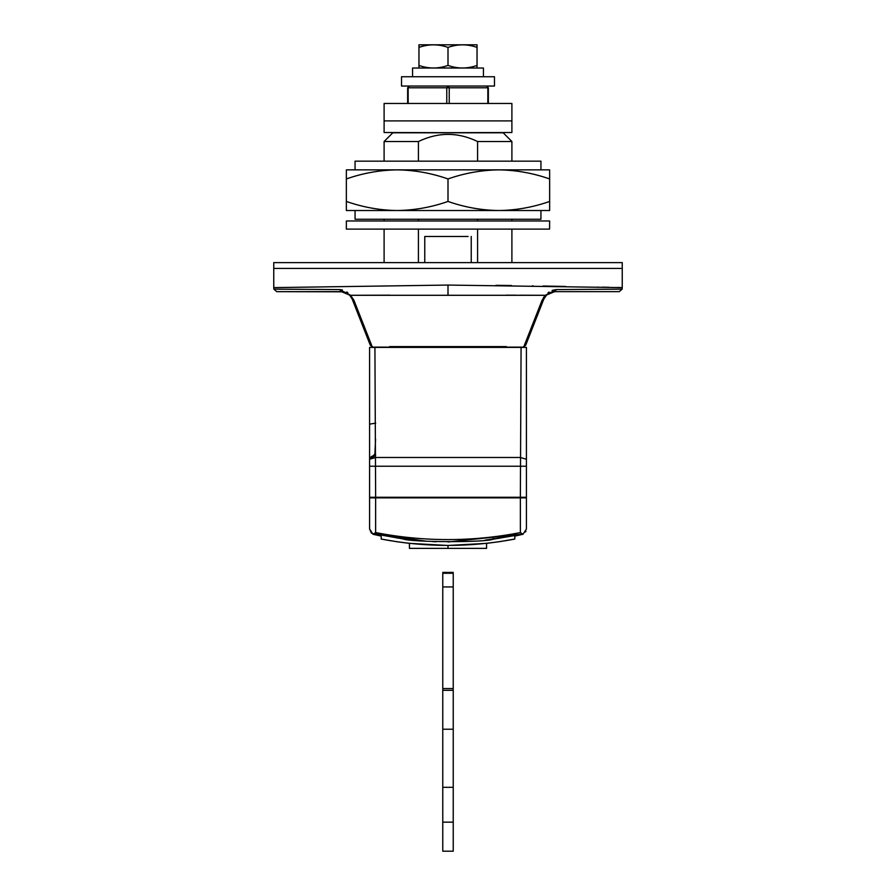 <?xml version="1.0" encoding="UTF-8"?>
<svg xmlns="http://www.w3.org/2000/svg" width="896" height="896" viewBox="0 0 896 896"><rect width="100%" height="100%" fill="white"/><g stroke="black" fill="none" stroke-linecap="round" stroke-linejoin="round"><path stroke-width="1.34" d="M494.469 76.742L494.469 86.038L401.531 86.038L401.531 76.742L494.379 76.742M384.227 120.893L511.896 120.893L511.896 103.466L384.104 103.466L384.104 120.893L511.896 120.893L511.896 132.507L401.822 132.798M494.178 132.798L384.104 132.507L384.104 120.893M549.573 229.107L549.64 220.976M548.934 229.107L346.36 229.107L346.36 220.976L548.934 220.976M274.075 262.606L622.25 262.606L622.25 287.616L621.443 287.56M621.029 268.419L448 268.419L621.029 268.419M274.075 268.419L448 268.419L273.75 268.419L273.75 262.606M355.354 161.157L540.938 161.157L540.938 169.859L549.64 169.859L549.64 178.942C533.053 173.13 516.107 170.106 498.826 169.859C481.488 170.106 464.554 173.13 448 178.942C431.402 173.13 414.467 170.106 397.174 169.859L346.36 169.859L355.062 169.859L355.062 161.157M355.354 169.859L540.938 169.859M355.354 219.24L540.938 219.24L540.938 210.526M549.64 201.443C533.098 207.256 516.152 210.28 498.826 210.526C481.533 210.291 464.598 207.256 448 201.443C431.446 207.256 414.512 210.28 397.174 210.526L346.36 210.526L346.36 201.443C362.947 207.256 379.893 210.291 397.174 210.526L549.64 210.526L549.64 178.942M549.64 169.859L397.174 169.859C379.848 170.106 362.902 173.13 346.36 178.942L346.36 169.859M448 201.443L448 178.942M346.36 201.443L346.36 178.942M442.77 573.317L442.77 851.2L453.23 851.2L453.23 573.317M442.77 586.925L453.23 586.925M442.77 688.565L453.23 688.565M442.77 729.221L453.23 729.221M442.77 787.304L453.23 787.304M442.77 822.158L453.23 822.158M520.363 497.269L369.589 497.269L369.589 459.234L375.682 457.486L520.318 457.486L526.411 459.234L526.411 497.269L520.363 497.269L521.08 347.413L526.411 347.413L520.576 347.413M375.424 347.413L369.589 347.413L369.589 424.155L375.704 423.125M369.958 458.741L371.325 456.568L375.67 454.866L374.898 454.082L375.57 439.074M369.589 424.155L369.589 459.749M373.811 533.714L426.731 541.262M432.701 541.598L436.285 541.744M447.944 541.99L522.738 534.072M369.589 459.234L369.589 347.413L374.92 347.413L375.637 497.269M526.411 347.413L526.411 459.234M521.808 534.352L493.304 539.19C485.419 542.64 410.547 542.371 402.696 538.866L374.147 533.803M521.08 347.413L374.92 347.413M371.47 533.254L369.589 528.987L372.982 534.262L381.203 536.11L381.203 539.067L397.029 541.755L409.584 543.368L448 545.474L486.416 543.368L498.971 541.755L514.797 539.067L514.797 536.11L523.018 534.262L514.797 536.11L514.797 539.067C470.187 547.523 425.656 547.523 381.203 539.067L381.203 536.11L372.982 534.262L375.637 532.594C423.931 541.912 472.17 541.912 520.363 532.594L523.018 534.262L526.411 528.987L526.411 497.851L369.589 497.851L369.589 497.269M526.411 497.851L526.411 497.269M525.941 531.261L525.605 531.944M409.438 543.357L409.438 548.374L486.562 548.374L486.562 543.357M448 545.474L448 548.374M369.589 528.987L369.589 497.851M418.958 44.811L477.019 44.8L477.042 47.41C467.387 43.994 457.699 43.994 448 47.41C438.346 43.994 428.658 43.994 418.958 47.41L418.958 44.811M418.981 68.029L418.958 65.43C428.613 68.835 438.301 68.835 448 65.43C457.654 68.835 467.342 68.835 477.042 65.43L477.019 68.029L412.574 68.029L412.574 76.742M448 68.029L483.426 68.029L483.426 76.742M442.109 44.8L453.891 44.8L442.109 44.8M477.042 65.43L477.042 47.41M448 65.43L448 47.41M418.958 65.43L418.958 47.41M392.874 132.798L503.104 132.798M511.806 141.512L477.579 141.512C457.923 132.026 438.2 132.026 418.421 141.512L384.104 141.512L384.104 161.157M503.182 132.798L511.896 141.512L511.896 161.157M411.499 132.798L494.469 132.798M477.579 141.512L477.579 161.157M477.579 219.24L477.579 220.976M477.579 229.107L477.579 262.606M418.421 262.606L418.421 229.107M418.421 220.976L418.421 219.24M418.421 161.157L418.421 141.512M389.626 346.606L506.374 346.606M522.984 347.122L523.902 346.528L542.046 300.328L543.85 299.018L525.683 345.274L522.984 347.122L373.016 347.122L370.317 345.274L352.15 299.018L353.954 300.328L372.098 346.528L370.317 345.274L352.15 299.018L349.552 295.053L341.342 291.648L276.73 291.648L343.291 291.816M274.792 289.15L339.618 289.576L341.342 291.648M352.15 299.018L349.552 295.053L350.616 295.288L353.954 300.328L371.347 344.635M342.373 289.923L339.618 289.576L350.616 295.288L389.626 295.165M619.27 291.648L554.658 291.648L619.27 291.648L622.149 289.128L622.25 287.616L448 285.062L273.75 287.616L273.851 289.128L276.73 291.648M339.618 289.576L312.346 289.386M301.157 289.307L300.496 289.307M291.558 289.262L278.23 289.184M345.386 292.376L346.405 292.813M347.334 293.317L348.029 293.776M347.85 292.712L346.853 291.984M528.875 333.872L542.046 300.328L545.384 295.288L546.448 295.053L543.85 299.018L546.818 294.694M540.77 295.277L545.384 295.288L556.382 289.576L554.658 291.648L546.448 295.053M552.115 290.405L556.382 289.576L622.149 289.128M620.973 289.15L604.912 289.262M604.442 289.262L584.091 289.374M549.069 292.04L547.96 292.869M550.782 292.32L552.675 291.827M544.107 296.744L543.346 297.808M523.902 346.528L525.683 345.274L543.85 299.018M468.115 236.477L424.771 236.477L424.771 262.606M506.374 295.165L516.466 295.198M519.803 295.21L538.306 295.266M545.384 295.288L350.616 295.288M442.77 573.261L453.23 573.261M442.77 690.312L453.23 690.312M446.768 103.466L446.768 87.786L408.162 87.786L408.162 103.466M408.162 87.786L409.394 86.038L407.646 87.786L407.646 103.466M487.838 103.466L487.838 87.786L446.768 87.786L448 86.038L449.232 87.786L449.232 103.466M487.838 87.786L486.606 86.038L488.354 87.786L488.354 103.466M374.898 454.082L369.634 459.066M375.67 455.078L372.086 458.002M369.589 466.234L526.411 466.234M397.029 497.269L397.029 497.851M397.029 536.178L397.029 538.059M402.696 497.269L402.696 497.851M402.696 536.906L402.696 538.866M493.304 497.269L493.304 497.851M493.304 536.906L493.304 539.19M498.971 497.269L498.971 497.851M498.971 536.178L498.971 538.418M375.637 532.594L375.637 497.851M520.363 532.594L520.363 497.851M620.413 287.526L617.467 287.437M608.966 287.269L602.078 287.168M598.371 287.112L597.52 287.101M565.723 286.462L543.099 286.014M533.165 285.846L532.403 285.835M511.515 285.522L495.947 285.331M373.016 347.122L372.098 346.528M448 285.062L448 295.03M355.062 219.24L355.062 210.526M453.23 572.398L442.77 572.398M521.315 534.453L485.038 540.154M392.818 132.798L384.104 141.512M273.75 287.616L273.75 268.419M471.229 262.606L471.229 236.477M511.896 262.606L511.896 229.107M511.896 220.976L511.896 219.24M384.104 219.24L384.104 220.976M384.104 229.107L384.104 262.606"/></g></svg>
